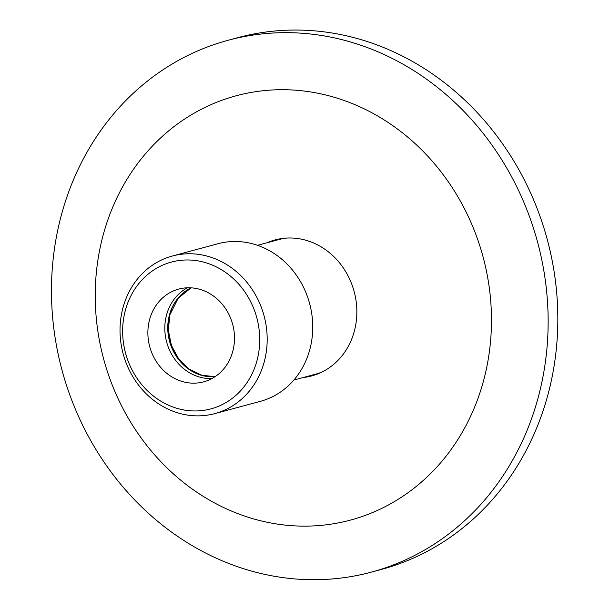 <?xml version="1.0" encoding="UTF-8"?>
<svg xmlns="http://www.w3.org/2000/svg" width="610" height="610" viewBox="0 0 610 610"><rect width="100%" height="100%" fill="white"/><g stroke="black" fill="none" stroke-linecap="round" stroke-linejoin="round"><path stroke-width="0.91" d="M186.713 367.243A48.03 42.944 74.9 0 1 171.357 310.238M321.882 372.077A69.761 62.38 74.9 0 1 315.545 374.197L293.875 380.038M257.565 245.319L279.235 239.478A69.761 62.38 74.9 0 1 285.777 238.129M306.228 91.309A219.722 196.466 -105.1 0 0 115.702 393.374A219.722 196.466 -105.1 0 0 458.14 439.101A219.722 196.466 -105.1 0 0 306.228 91.309M266.944 242.795A70.417 62.96 74.9 0 1 275.034 239.936A70.417 62.96 74.9 0 1 356.72 316.384A70.417 62.96 74.9 0 1 311.679 375.912A70.417 62.96 74.9 0 1 303.254 377.514M371.482 572.104L381.166 569.496A275.407 246.257 -105.1 0 0 556.221 287.829A275.407 246.257 -105.1 0 0 325.618 32.055A275.407 246.257 -105.1 0 0 237.808 37.66L228.132 40.268A275.407 246.257 74.9 0 1 315.942 34.663A275.407 246.257 74.9 0 1 546.537 290.436A275.407 246.257 74.9 0 1 371.482 572.104A275.407 246.257 74.9 0 1 62.037 370.278A275.407 246.257 74.9 0 1 228.132 40.268M277.054 239.433A70.417 62.96 -105.1 0 0 270.977 241.705M307.287 376.423A70.417 62.96 -105.1 0 0 313.692 375.333M147.963 329.697A48.03 42.944 74.9 0 1 178.684 289.094A48.03 42.944 74.9 0 1 232.654 324.291A48.03 42.944 74.9 0 1 203.687 381.845A48.03 42.944 74.9 0 1 147.963 329.697M172.363 256.017L217.93 243.741A81.603 72.971 74.9 0 1 312.594 332.343A81.603 72.971 74.9 0 1 260.401 401.327L214.842 413.611A81.603 72.971 -105.1 0 0 267.035 344.619A81.603 72.971 -105.1 0 0 172.363 256.017A81.603 72.971 -105.1 0 0 123.151 353.808A81.603 72.971 -105.1 0 0 214.842 413.611M259.578 344.604A76.014 67.962 74.9 0 1 153.133 395.798A76.014 67.962 74.9 0 1 160.842 265.998A76.014 67.962 74.9 0 1 259.578 344.604M211.891 378.581A48.03 42.944 74.9 0 1 166.652 342.08A48.03 42.944 74.9 0 1 187.415 287.783M191.052 287.829A46.726 41.777 -105.1 0 0 169.633 341.272A46.726 41.777 -105.1 0 0 215.01 376.713L201.696 375.203L189.138 369.08L178.646 358.84L171.448 345.557L168.307 330.094L169.923 314.684L178.173 298.26L191.082 287.836M214.987 376.736A46.726 41.777 74.9 0 1 169.549 341.295A46.726 41.777 74.9 0 1 191.022 287.829"/></g></svg>
